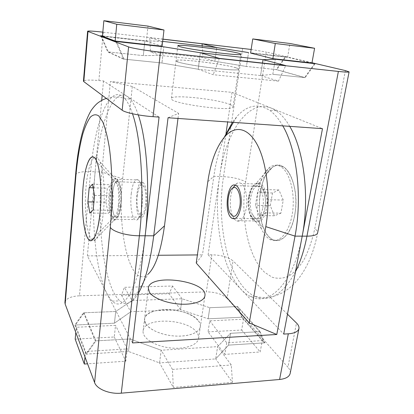 <?xml version="1.0" encoding="UTF-8"?>
<svg xmlns="http://www.w3.org/2000/svg" width="414" height="414" viewBox="0 0 414 414"><rect width="100%" height="100%" fill="white"/><g stroke="black" fill="none" stroke-linecap="round" stroke-linejoin="round"><path stroke-width="0.31" stroke-dasharray="2.07 1.55" d="M118.445 204.868C119.206 195.894 118.683 188.82 116.883 183.645L115.754 181.715C110.16 175.231 107.107 211.89 112.737 216.796L113.969 217.334C116.023 216.719 117.519 212.563 118.445 204.868M260.127 331.655L264.737 342.839L228.559 345.126L230.489 333.317L260.127 331.655L237.703 306.577L242.19 317.202L208.128 318.796L209.815 307.7L182.056 298.763L180.54 309.713L182.056 298.763L172.586 286.022L124.381 287.316L132.087 300.481L115.703 311.488L114.445 323.184L115.703 311.488L83.514 312.782L74.851 325.037L114.445 323.184L130.793 311.742L132.087 300.481L130.793 311.742L114.445 323.184L75.395 325.011L76.259 327.262L75.788 332.437M83.514 312.782L95.323 340.908L129.924 338.968L128.475 351.45L129.924 338.968L161.206 350.223L159.54 362.897L128.475 351.45L159.54 362.897L161.206 350.223L172.441 369.412L173.337 387.447L159.54 362.897L215.689 358.912L217.635 346.632L215.689 358.912L228.559 345.126L215.689 358.912L232.456 382.376L231.281 364.982L217.635 346.632L230.489 333.317L228.559 345.126L264.256 342.87L262.253 340.587L260.215 351.967L224.854 354.394L226.737 342.776L262.253 340.587L241.74 317.222L208.128 318.796L180.54 309.713L208.128 318.796L209.815 307.7L237.703 306.577M74.851 325.037L85.915 354.141L95.323 340.908M172.441 369.412L231.281 364.982M232.456 382.376L173.337 387.447M242.19 317.202L264.737 342.839M172.586 286.022L169.119 293.723L121.504 295.213L124.381 287.316M121.504 295.213L130.793 311.742L180.54 309.713L169.119 293.723M227.095 298.375C222.463 294.163 215.544 291.999 206.338 291.886L211.864 254.796C221.205 255.065 228.269 257.099 233.056 260.903L227.095 298.375L287.937 367.213L296.496 323.034M290.193 373.361C290.54 371.379 289.79 369.329 287.937 367.213M132.501 113.762C130.172 106.874 127.647 101.839 124.924 98.656C109.824 81.268 94.728 122.508 90.661 171.619L79.462 295.798C70.778 296.305 65.93 298.53 64.915 302.468M79.462 295.798L206.338 291.886M85.915 354.141L128.475 351.45L86.505 354.099L95.913 340.877L129.924 338.968L161.206 350.223L217.635 346.632L230.489 333.317L259.64 331.681L264.256 342.87M145.609 323.582L144.548 319.127C145.402 312.047 159.519 308.006 174.18 310.045C188.856 311.97 201.39 319.618 200.335 326.667C199.569 332.525 188.919 336.794 175.598 336.059C162.293 335.371 149.128 329.772 145.609 323.582M121.023 204.92C122.094 195.346 120.712 184.044 118.285 181.798C112.618 175.319 109.534 211.927 115.242 216.827C117.809 218.53 119.734 214.555 121.023 204.92C119.734 214.555 117.809 218.53 115.242 216.827C109.534 211.927 112.618 175.319 118.285 181.798C120.712 184.044 122.094 195.346 121.023 204.92M262.849 207.714C264.437 198.927 262.015 188.499 258.015 186.367C248.643 180.235 244.172 214.043 253.606 218.623C257.829 220.207 260.913 216.574 262.849 207.714C260.913 216.574 257.829 220.207 253.606 218.623C244.172 214.043 248.643 180.235 258.015 186.367C262.015 188.499 264.437 198.927 262.849 207.714M196.236 263.03L202.467 254.884L197.39 254.926M224.341 137.189C219.446 148.74 215.942 161.776 213.841 176.281L202.467 254.884M282.783 125.856C278.684 118.72 274.223 113.498 269.405 110.186C257.787 103.102 246.935 105.234 236.86 116.588L232.409 122.29M287.471 314.195L233.056 260.903M211.864 254.796L208.118 254.833L283.719 334.088M138.266 114.89C135.808 107.645 133.137 102.377 130.244 99.081C114.745 81.703 99.277 122.798 95.132 171.789L90.661 171.619C81.542 171.422 76.518 172.524 75.586 174.915M158.298 255.272L87.38 255.904L132.547 342.932M87.38 255.904L95.132 171.789L101.792 172.043L110.398 81.558L232.047 92.358L322.48 128.666M289.717 126.348C285.551 119.237 281.018 114.026 276.117 110.724C250.786 93.771 225.749 130.86 219.653 176.504L213.841 176.281L207.812 181.725M208.118 254.833L219.653 176.504L223.508 176.649C233.134 177.254 240.508 179.003 245.631 181.891C240.13 216.377 247.644 256.338 264.567 272.252L272.143 277.214C277.551 278.886 283.067 278.539 288.693 276.169C294.256 272.578 299.431 266.952 304.212 259.293C308.621 250.553 312.135 240.384 314.754 228.792L345.4 70.597M294.68 215.171C300.585 186.114 285.427 156.456 272.474 167.261C259.868 175.241 255.241 209.965 263.832 228.611C271.444 248.405 289.976 242.713 294.68 215.171M265.022 207.756C263.076 216.605 259.976 220.232 255.733 218.649C254.351 217.852 253.187 216.336 252.229 214.116C248.441 205.836 250.573 189.747 255.971 186.59C257.368 185.689 258.76 185.638 260.158 186.44C264.179 188.567 266.616 198.979 265.022 207.756M162.676 41.384L144.905 40.774L102.486 35.946L144.905 40.774L143.306 55.616L160.259 55.429L161.884 41.291L160.259 55.429L150.442 51.853L202.969 57.515L214.871 61.241L216.76 47.584L214.871 61.241L246.418 66.468L248.529 52.568L246.418 66.468L276.728 69.655L285.841 56.816L250.636 52.806L287.611 57.287L289.935 43.48M276.728 69.655L305.165 77.62L272.805 74.318L275.269 59.254L272.805 74.318L260.551 75.524L262.523 63.063L260.551 75.524L278.472 81.128L285.748 65.578M315.101 63.699L305.165 77.62M311.959 62.959L285.841 56.816M278.472 81.128L213.179 74.711L198.182 69.252L200.36 52.733L198.182 69.252L161.946 62.995L163.82 46.818L161.946 62.995L123.419 59.062L115.873 41.472M219.368 58.384L213.179 74.711M123.419 59.062L107.733 51.874L143.306 55.616L144.905 40.774L161.884 41.291L149.764 37.69L150.442 51.853M100.674 35.739L107.733 51.874M202.213 45.913L202.969 57.515M162.925 39.216L149.764 37.69M102.827 32.152L103.236 32.199L98.879 80.539C89.445 79.773 84.296 79.959 83.442 81.087M311.996 62.757L266.295 52.029L245.631 181.891M251.143 49.463L266.295 52.029M162.935 39.123L103.236 32.199M235.949 67.829C224.15 63.891 175.427 58.069 176.028 60.744C173.502 63.539 240.291 72.569 238.599 69.205C238.624 68.853 237.745 68.393 235.949 67.829M146.349 205.416C147.519 195.988 145.94 184.841 143.208 182.615C136.827 176.193 133.479 212.304 139.901 217.148C142.783 218.83 144.931 214.918 146.349 205.416M168.048 117.736L178.625 113.379L132.304 86.464L110.398 81.558M132.304 86.464L122.647 178.791C116.629 229.02 129.836 290.421 148.16 274.099L132.387 300.859C127.973 304.394 123.77 304.399 119.781 300.864C103.681 286.504 96.612 223.953 101.792 172.043L122.647 178.791M138.385 293.252C136.413 296.621 134.415 299.156 132.387 300.859M177.989 118.44L178.625 113.379M98.879 80.539L103.505 80.947L159.079 117.1M302.199 236.146C293.479 283.631 268.789 306.903 250.242 296.383C224.564 283.554 212.097 224.983 219.653 176.504L225.977 133.577M232.047 92.358L227.69 121.959M145.138 235.778C139.135 288.035 123.517 312.891 112.344 301.123C96.84 286.669 90.097 223.896 95.132 171.789L101.709 100.405M103.505 80.947L102.18 95.318M230.505 104.758C219.13 99.241 171.049 94.04 171.427 98.496C168.684 103.438 234.34 112.313 233.01 106.822C233.072 106.222 232.238 105.534 230.505 104.758M234.174 218.84L236.177 220.74C240.777 222.566 244.146 218.369 246.283 208.144C248.038 197.98 245.398 185.933 241.041 183.485C239.649 182.626 238.252 182.61 236.844 183.428C233.894 185.431 231.871 189.726 230.774 196.303C229.749 203.864 230.37 210.462 232.627 216.103L233.843 218.364M257.989 191.837C255.945 205.587 257.104 217.893 261.467 228.751C263.801 234.07 266.699 237.662 270.166 239.53C278.917 244.332 289.51 232.678 292.439 212.941C295.482 193.266 289.671 171.567 280.645 166.588C277.09 164.601 273.576 164.767 270.104 167.08C264.137 171.567 260.101 179.821 257.989 191.837M265.653 212.905L259.366 215.549L255.412 205.406L257.534 192.567L263.739 189.498L267.905 199.683L265.653 212.905L280.935 213.158L283.254 200.065L278.922 189.964L272.495 192.996L270.311 205.717L274.42 215.777L280.935 213.158M274.42 215.777L259.366 215.549M270.311 205.717L255.412 205.406M272.495 192.996L257.534 192.567M278.922 189.964L263.739 189.498M283.254 200.065L267.905 199.683M260.39 191.905C256.923 211.414 262.538 234.66 272.645 239.53C281.453 244.322 292.103 232.694 295.047 212.987C298.101 193.343 292.253 171.681 283.176 166.707C273.675 160.922 263.221 173.575 260.39 191.905M137.339 195.299C136.149 204.992 138.431 216.191 141.516 215.094C145.557 214.819 147.586 194.238 144.212 187.102C141.252 182.351 138.964 185.084 137.339 195.299M131.243 193.695C132.739 182.672 135.181 178.103 138.561 179.986L140.196 182.621C142.349 188.556 142.97 196.391 142.049 206.136C140.951 214.488 139.145 219.156 136.641 220.134L134.835 219.57C131.699 216.962 130.012 204.345 131.243 193.695M103.412 212.216C101.321 230.407 98.149 239.903 93.895 240.7L91.67 239.494C86.759 233.936 84.228 210.255 85.869 188.991C87.421 167.654 93.041 152.197 98.097 158.298L100.172 162.195C103.785 171.205 105.316 193.54 103.412 212.216M105.974 202.26L108.147 213.303L111.832 210.353L113.301 195.863L110.993 184.779L107.35 188.225L105.974 202.26L93.911 202.006M89.828 213.029L108.147 213.303M93.166 210.048L111.832 210.353M94.521 195.398L113.301 195.863M92.467 184.204L110.993 184.779M93.129 187.811L107.35 188.225M75.188 339.133L114.269 337.001L115.532 325.373L76.259 327.262L86.505 354.099M84.989 356.961L85.512 351.491L127.217 348.919L125.804 361.189L87.556 363.813M208.035 331.883L241.672 330.051L243.494 319.225L209.722 320.845L208.035 331.883L224.854 354.394M114.269 337.001L125.804 361.189M127.217 348.919L115.532 325.373M241.672 330.051L260.215 351.967M241.74 317.222L237.248 306.593L209.815 307.7L182.056 298.763L132.087 300.481L115.703 311.488L84.063 312.761L75.395 325.011M209.722 320.845L226.737 342.776M95.913 340.877L84.063 312.761M237.248 306.593L259.64 331.681M198.617 321.047C200.019 322.936 200.588 324.809 200.335 326.667C199.553 333.306 185.881 337.695 170.723 335.599C155.555 333.591 143.539 325.735 144.548 319.127C145.324 305.449 189.571 307.297 198.617 321.047M196.909 332.623C187.982 318.485 143.943 316.803 143.109 330.915C142.08 337.741 153.992 345.783 169.078 347.776C184.147 349.856 197.773 345.271 198.585 338.419C198.849 336.499 198.29 334.569 196.909 332.623M311.949 63.021L287.611 57.287L250.589 53.085M102.455 36.246L146.359 41.24L148 26.103M314.573 63.637L304.637 77.568L272.805 74.318L260.551 75.524L198.182 69.252L161.946 62.995L124.076 59.13L116.541 41.545M101.373 36.002L108.339 51.936L143.306 55.616L160.259 55.429L214.871 61.241L246.418 66.468L276.231 69.604L285.349 56.759M146.359 41.24L162.112 46.275M304.637 77.568L276.231 69.604M108.339 51.936L124.076 59.13M177.704 61.789C186.859 65.593 240.482 72.072 238.599 69.205C239.897 66.204 175.572 57.51 176.028 60.744L177.704 61.789M295.482 271.734C282.602 294.954 268.934 303.12 254.475 296.238C283.58 303.628 309.123 277.396 317.647 232.849C317.849 231.602 316.881 230.251 314.754 228.792M250.242 296.383L254.475 296.238C228.512 283.455 215.88 225.014 223.508 176.649L242.625 48.366M248.654 196.774C250.755 186.502 254.341 182.284 259.407 184.111C263.785 186.605 266.528 197.53 265.105 207.424C262.988 218.162 259.407 222.67 254.356 220.947C249.637 218.499 246.935 206.7 248.654 196.774M249.606 196.64C248.545 203.993 249.14 210.514 251.386 216.201C255.573 226.587 264.634 222.101 266.59 207.595C268.743 193.162 262.098 179.21 255.79 183.775C252.783 185.964 250.718 190.254 249.606 196.64M120.458 205.722C121.68 194.766 120.112 181.829 117.359 179.262C110.905 171.877 107.412 213.727 113.891 219.327C116.8 221.273 118.989 216.739 120.458 205.722M119.149 205.887C118.052 214.933 116.298 219.813 113.886 220.527C110.372 221.019 107.94 207.036 109.079 194.099C110.108 181.053 114.409 173.621 117.317 180.908C119.429 186.999 120.039 195.325 119.149 205.887M116.883 183.645L96.943 161.946M113.969 217.334L90.733 240.7M112.737 216.796L139.901 217.148M115.754 181.715L143.208 182.615M232.063 218.344L255.733 218.649M236.275 185.658L260.158 186.44M233.418 122.363L236.86 116.588M106.32 98.408C110.108 96.995 118.28 96.048 124.924 98.656L130.244 99.081M276.117 110.724L269.405 110.186M198.585 338.419L204.914 295.844M143.109 330.915L148.316 288.196M252.229 214.116L263.832 228.611M255.971 186.59L272.474 167.261M112.344 301.123L119.781 300.864M177.854 45.731L171.427 98.496M240.824 54.25L233.01 106.822M229.708 212.568L232.627 216.103M235.271 185.203L236.844 183.428M270.104 167.08L255.79 183.775C257.668 183.06 258.874 183.174 259.407 184.111L241.041 183.485M261.467 228.751L251.386 216.201C252.757 219.073 253.746 220.657 254.356 220.947L236.177 220.74M283.176 166.707L280.645 166.588M272.645 239.53L270.166 239.53M144.212 187.102L140.196 182.621M141.516 215.094L136.641 220.134M93.895 240.7L113.886 220.527L113.891 219.327L134.835 219.57M100.172 162.195L117.317 180.908L117.359 179.262L138.561 179.986M88.601 239.494L91.67 239.494M94.951 158.158L98.097 158.298"/><path stroke-width="0.62" d="M100.147 212.17C98.066 230.479 94.93 239.991 90.733 240.7C84.746 240.524 81.02 213.458 82.924 188.908C84.653 164.141 91.789 148.378 96.943 161.946C100.514 170.904 102.03 193.374 100.147 212.17C98.211 233.066 92.772 244.814 88.601 239.494C83.783 233.926 81.31 210.208 82.924 188.908C84.461 167.535 89.988 152.047 94.951 158.158C99.707 163.271 102.439 189.747 100.147 212.17M279.6 379.483C285.805 378.8 289.339 376.761 290.193 373.361L298.949 328.55C298.163 331.567 294.618 333.322 288.31 333.819L279.6 379.483L121.281 393.171L139.368 235.763C126.989 235.84 112.862 231.68 110.31 227.358L94.583 382.541C96.705 389.067 109.669 394.34 121.281 393.171M94.583 382.541L65.148 304.057L75.891 175.919C77.387 159.457 79.742 145.293 82.966 133.427C85.222 126.327 87.69 120.898 90.366 117.146C93.124 114.523 95.908 114.104 98.718 115.889L102.739 121.871C105.265 128.081 107.428 136.449 109.234 146.97C112.458 169.533 112.908 200.226 110.31 227.358M75.891 175.919L75.586 174.915L64.915 302.468L65.148 304.057M240.808 207.279C238.961 216.258 236.047 219.948 232.063 218.344C223.162 213.712 227.431 179.469 236.275 185.658C240.048 187.806 242.325 198.368 240.808 207.279M196.236 263.03L207.812 181.725C210.762 161.584 216.512 146.463 225.071 136.361C235.255 125.09 248.535 127.357 257.86 145.904C267.18 164.348 270.73 198.177 265.793 226.629L249.28 322.951L196.236 263.03M88.006 31.459L87.613 31.2L83.442 81.087L83.799 81.615L88.006 31.459L128.594 46.901L122.177 110.233C125.075 112.639 140.108 115.816 153.045 116.676L159.079 117.1L132.547 342.932L276.785 334.496L295.022 236.13C302.587 197.131 296.791 149.418 282.783 125.856M232.409 122.29L224.341 137.189M276.785 334.496L249.28 322.951M298.949 328.55C299.25 326.791 298.432 324.954 296.496 323.034L287.471 314.195M148.16 274.099C155.529 267.071 160.974 250.977 164.493 225.806L153.718 235.799L168.048 117.736L322.48 128.666L283.719 334.088L288.31 333.819M132.501 113.762C141.226 138.483 144.621 192.044 139.368 235.763L145.138 235.778C150.432 192.639 147.063 139.808 138.266 114.89M265.793 226.629L295.022 236.13L302.199 236.146C309.863 197.328 303.959 149.827 289.717 126.348M197.39 254.926L158.298 255.272M149.449 292.284L148.316 288.196C149.361 272.914 207.963 280.837 204.914 295.844C204.231 301.195 193.498 304.968 179.992 304.114C166.5 303.312 153.087 298.002 149.449 292.284M275.32 43.506L314.593 48.267L289.935 43.48L252.752 38.926L275.32 43.506L272.862 58.653L311.949 63.021L314.573 63.637L275.269 59.254L263.061 59.657L262.523 63.063L263.061 59.657L200.36 52.733L163.82 46.818L116.541 41.545L115.159 41.027L116.758 24.271L163.985 29.999L148 26.103L103.857 20.7L102.455 36.246L101.29 35.811L102.486 35.946L100.674 35.739L115.873 41.472L163.82 46.818L200.36 52.733L219.368 58.384L285.748 65.578L263.061 59.657L275.269 59.254L315.101 63.699L311.959 62.959M162.925 39.216L202.073 43.749L202.213 45.913M248.529 52.568L216.76 47.584L248.529 52.568M202.073 43.749L216.76 47.584L162.676 41.384M87.613 31.2C88.384 30.791 93.455 31.107 102.827 32.152M153.045 116.676L160.456 52.18C147.218 50.772 131.693 48.179 128.594 46.901M160.456 52.18L338.383 71.441L306.95 236.156C313.465 236.078 317.031 234.976 317.647 232.849L349.1 71.876C348.8 72.305 345.229 72.16 338.383 71.441M311.996 62.757L345.4 70.597L349.1 71.876M162.935 39.123L251.143 49.463M145.138 235.778L153.718 235.799C150.277 262.326 145.164 281.479 138.385 293.252M164.493 225.806L177.989 118.44M122.177 110.233L83.799 81.615M227.69 121.959L225.977 133.577M102.18 95.318L101.709 100.405M239.809 206.503C237.134 217.024 233.77 219.047 229.708 212.568C226.313 205.38 228.207 190.259 232.859 187.93C237.274 184.825 241.647 196.101 239.809 206.503M233.843 218.364L234.174 218.84M87.892 201.882L89.176 187.697L92.467 184.204L94.521 195.398L93.166 210.048L89.828 213.029L87.892 201.882L93.911 202.006M89.176 187.697L93.129 187.811M75.788 332.437L75.188 339.133L84.311 364.035L84.989 356.961M87.556 363.813L84.311 364.035M102.455 36.246L115.159 41.027L162.112 46.275L163.985 29.999M252.752 38.926L250.589 53.085L272.862 58.653M314.593 48.267L311.949 63.021M103.857 20.7L116.758 24.271M179.572 46.549L177.854 45.731C177.29 43.377 241.988 52.128 240.824 54.25C242.832 56.397 188.877 49.649 179.572 46.549M302.199 236.146L306.95 236.156C304.269 249.927 300.45 261.788 295.482 271.734M225.071 136.361L233.418 122.363M75.586 174.915C77.961 145.883 83.131 124.433 91.085 110.564C94.014 106.388 96.752 103.5 99.288 101.901C104.033 98.987 103.873 99.381 106.32 98.408M232.859 187.93L235.271 185.203"/></g></svg>
